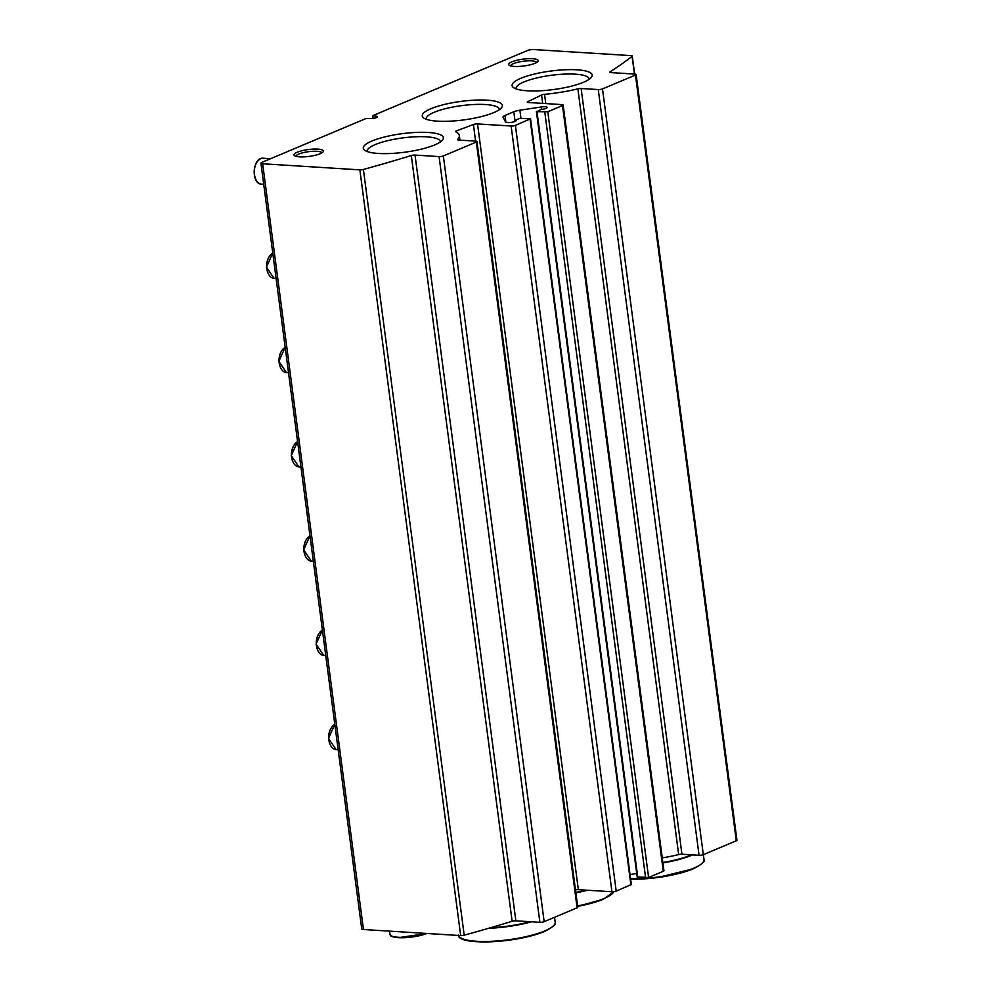 <?xml version="1.0" encoding="UTF-8"?>
<svg xmlns="http://www.w3.org/2000/svg" width="991" height="991" viewBox="0 0 991 991"><rect width="100%" height="100%" fill="white"/><g stroke="black" fill="none" stroke-linecap="round" stroke-linejoin="round"><path stroke-width="1.49" d="M610.159 72.467L610.072 71.847A671.811 155.686 -7.5 0 0 632.085 56.314A3.06 0.706 -7.5 0 0 632.258 56.029A3.06 0.706 -7.5 0 0 631.118 55.632L533.889 49.55A4.583 1.065 -7.5 0 0 527.509 50.516L372.703 115.699L376.246 116.232A4.583 1.065 -7.5 0 1 377.385 116.765A4.583 1.065 -7.5 0 1 375.23 117.979A4.583 1.065 -7.5 0 1 370.671 118.573L365.865 118.586L261.921 162.351A4.583 1.065 -7.5 0 0 260.93 163.181A4.583 1.065 -7.5 0 0 262.652 163.763L359.869 169.857A3.06 0.706 -7.5 0 0 363.387 169.461A671.811 155.686 -7.5 0 0 411.315 155.537A3.06 0.706 -7.5 0 1 415.043 155.079L439.087 156.59A3.06 0.706 -7.5 0 0 443.349 155.946L476.312 142.06A3.06 0.706 -7.5 0 0 476.968 141.515A3.06 0.706 -7.5 0 0 475.816 141.118L458.697 140.053A3.06 0.706 -7.5 0 1 457.557 139.657A3.06 0.706 -7.5 0 1 457.644 139.446A56.499 13.094 -7.5 0 0 459.341 135.594A56.499 13.094 -7.5 0 0 455.687 131.741A3.06 0.706 -7.5 0 1 455.488 131.53A3.06 0.706 -7.5 0 1 456.343 130.899A671.811 155.686 -7.5 0 0 473.413 124.507A3.06 0.706 -7.5 0 1 477.538 123.925L511.133 126.018A3.06 0.706 -7.5 0 0 515.394 125.374L530.544 118.809L519.779 118.363L515.654 120.097L515.778 121.051M260.93 163.181L361.74 928.914A4.583 1.065 -7.5 0 0 363.462 929.508L460.679 935.591A3.06 0.706 -7.5 0 0 464.197 935.194A671.811 155.686 -7.5 0 0 512.124 921.283L411.315 155.537M476.968 141.515L577.778 907.248A3.06 0.706 -7.5 0 1 577.121 907.806L544.158 921.68A3.06 0.706 -7.5 0 1 539.897 922.324L515.865 920.825A3.06 0.706 -7.5 0 0 512.124 921.283M530.544 118.809L631.354 884.542L616.204 891.12A3.06 0.706 -7.5 0 1 611.942 891.764L578.348 889.658A3.06 0.706 -7.5 0 0 575.486 889.893M505.905 122.302L505.014 115.464A9.167 2.118 -7.5 0 0 503.044 117.099A9.167 2.118 -7.5 0 0 503.094 117.272L505.559 122.017A5.339 1.239 -7.5 0 0 511.207 122.413A5.339 1.239 -7.5 0 0 516.125 120.518A5.339 1.239 -7.5 0 0 515.654 120.097M505.014 115.464L513.796 111.76A9.167 2.118 -7.5 0 1 519.879 110.212L541.297 106.966A5.339 1.239 -7.5 0 1 547.205 107.437A5.339 1.239 -7.5 0 1 540.863 109.481L536.986 111.698L547.788 111.735L562.479 105.541A3.06 0.706 -7.5 0 0 563.136 104.996A3.06 0.706 -7.5 0 0 561.996 104.6L528.401 102.507A3.06 0.706 -7.5 0 1 527.249 102.11A3.06 0.706 -7.5 0 1 527.794 101.615A671.811 155.686 -7.5 0 0 541.569 95.012A3.06 0.706 -7.5 0 1 544.542 94.318A56.499 13.094 -7.5 0 0 577.864 88.831A3.06 0.706 -7.5 0 1 581.135 88.496L598.254 89.562A3.06 0.706 -7.5 0 0 602.503 88.917L635.466 75.043A3.06 0.706 -7.5 0 0 636.123 74.486A3.06 0.706 -7.5 0 0 634.983 74.102L610.939 72.591A3.06 0.706 -7.5 0 1 609.799 72.194A3.06 0.706 -7.5 0 1 610.072 71.847M630.028 874.533L636.73 873.517M637.547 876.961L648.597 877.469L663.289 871.287A3.06 0.706 -7.5 0 0 663.945 870.742L563.136 104.996M662.261 857.896A56.499 13.094 -7.5 0 0 678.674 854.564L577.864 88.831M636.123 74.486L736.945 840.232A3.06 0.706 -7.5 0 1 736.288 840.777L703.325 854.663A3.06 0.706 -7.5 0 1 699.064 855.307L681.944 854.23A3.06 0.706 -7.5 0 0 678.674 854.564M376.419 117.582L376.246 116.232M317.851 149.121A14.853 3.444 -7.5 0 0 300.558 151.103A14.853 3.444 -7.5 0 0 294.5 155.674A14.853 3.444 -7.5 0 0 309.142 156.392A14.853 3.444 -7.5 0 0 323.103 151.908A14.853 3.444 -7.5 0 0 317.851 149.121M532.588 58.704A14.853 3.444 -7.5 0 0 515.283 60.686A14.853 3.444 -7.5 0 0 509.225 65.257A14.853 3.444 -7.5 0 0 523.88 65.976A14.853 3.444 -7.5 0 0 537.84 61.492A14.853 3.444 -7.5 0 0 532.588 58.704M487.213 100.178A40.371 9.353 -7.5 0 0 440.19 105.554A40.371 9.353 -7.5 0 0 423.727 117.991A40.371 9.353 -7.5 0 0 463.54 119.948A40.371 9.353 -7.5 0 0 501.483 107.759A40.371 9.353 -7.5 0 0 487.213 100.178M428.236 132.472A40.371 9.353 -7.5 0 0 381.201 137.848A40.371 9.353 -7.5 0 0 364.75 150.285A40.371 9.353 -7.5 0 0 404.551 152.242A40.371 9.353 -7.5 0 0 442.494 140.053A40.371 9.353 -7.5 0 0 428.236 132.472M577.035 69.816A40.371 9.353 -7.5 0 0 530.012 75.192A40.371 9.353 -7.5 0 0 513.549 87.629A40.371 9.353 -7.5 0 0 553.362 89.574A40.371 9.353 -7.5 0 0 591.305 77.397A40.371 9.353 -7.5 0 0 577.035 69.816M589.112 79.33A36.828 8.535 -7.5 0 0 589.1 78.921A36.828 8.535 -7.5 0 0 575.3 74.164A36.828 8.535 -7.5 0 0 536.205 78.078A36.828 8.535 -7.5 0 0 516.076 88.533A36.828 8.535 -7.5 0 0 516.175 88.93M440.301 141.986A36.828 8.535 -7.5 0 0 440.289 141.577A36.828 8.535 -7.5 0 0 426.489 136.82A36.828 8.535 -7.5 0 0 387.394 140.734A36.828 8.535 -7.5 0 0 367.277 151.189A36.828 8.535 -7.5 0 0 367.364 151.586M499.291 109.691A36.828 8.535 -7.5 0 0 499.278 109.283A36.828 8.535 -7.5 0 0 485.479 104.526A36.828 8.535 -7.5 0 0 446.384 108.44A36.828 8.535 -7.5 0 0 426.254 118.895A36.828 8.535 -7.5 0 0 426.353 119.292M536.602 62.47A13.081 3.035 -7.5 0 0 531.721 60.872A13.081 3.035 -7.5 0 0 518.008 62.222A13.081 3.035 -7.5 0 0 510.675 65.889M321.864 152.899A13.081 3.035 -7.5 0 0 316.984 151.301A13.081 3.035 -7.5 0 0 303.283 152.639A13.081 3.035 -7.5 0 0 295.95 156.305M575.87 892.829A48.856 11.322 -7.5 0 0 587.7 890.24M575.821 892.383A48.856 11.322 -7.5 0 0 586.251 890.153M662.917 862.95A48.856 11.322 -7.5 0 0 691.805 855.233A48.856 11.322 -7.5 0 0 692.598 854.899M662.868 862.504A48.856 11.322 -7.5 0 0 691.644 854.837M488.551 928.307A48.856 11.322 -7.5 0 0 531.486 921.803M490.359 927.787A48.856 11.322 -7.5 0 0 530.111 921.717M363.462 929.508L262.652 163.763M460.679 935.591L359.869 169.857M464.197 935.194L363.387 169.461M515.865 920.825L415.043 155.079M539.897 922.324L439.087 156.59M544.158 921.68L443.349 155.946M577.121 907.806L476.312 142.06M456.517 132.187L456.343 130.899M475.593 141.106L473.413 124.507M578.348 889.658L477.538 123.925M611.942 891.764L511.133 126.018M616.204 891.12L515.394 125.374M630.895 884.926L530.086 119.193M515.072 121.435L513.796 111.76M520.907 118.09L519.879 110.212M541.619 109.406L541.297 106.966M637.795 877.431L536.986 111.698M645.624 877.927L544.802 112.181M648.597 877.469L547.788 111.735M663.289 871.287L562.479 105.541M527.906 102.445L527.794 101.615M542.672 103.398L541.569 95.012M545.756 103.584L544.542 94.318M681.944 854.23L581.135 88.496M699.064 855.307L598.254 89.562M703.325 854.663L602.503 88.917M736.288 840.777L635.466 75.043M634.426 74.065L632.085 56.314M373.062 118.412L372.727 115.885L373.087 118.4M256.273 163.342A12.214 7.668 93.6 0 0 255.344 178.194M261.661 184.14C250.735 184.239 252.457 156.764 263.284 158.238A12.982 8.151 93.6 0 0 254.34 170.675A12.982 8.151 93.6 0 0 261.661 184.14L263.705 184.264M268.685 257.586A12.214 7.668 93.6 0 0 267.756 272.438M272.773 253.126A12.982 8.151 93.6 0 0 266.74 267.248A12.982 8.151 93.6 0 0 274.073 278.384L276.117 278.508M281.097 351.842A12.214 7.668 93.6 0 0 280.168 366.682M285.185 347.37A12.982 8.151 93.6 0 0 279.14 361.492A12.982 8.151 93.6 0 0 286.486 372.628L288.53 372.752M293.497 446.086A12.214 7.668 93.6 0 0 292.568 460.926M297.597 441.627A12.982 8.151 93.6 0 0 291.552 455.736A12.982 8.151 93.6 0 0 298.886 466.872L300.93 466.996M305.909 540.33A12.214 7.668 93.6 0 0 304.98 555.171M309.997 535.871A12.982 8.151 93.6 0 0 303.964 549.98A12.982 8.151 93.6 0 0 311.298 561.117L313.342 561.253M318.309 634.574A12.214 7.668 93.6 0 0 317.38 649.415M322.409 630.115A12.982 8.151 93.6 0 0 316.364 644.237A12.982 8.151 93.6 0 0 323.71 655.361L325.754 655.497M330.721 728.819A12.214 7.668 93.6 0 0 329.792 743.659M334.809 724.359A12.982 8.151 93.6 0 0 328.777 738.481A12.982 8.151 93.6 0 0 336.11 749.605L338.154 749.741M613.949 891.665L603.457 899.196L577.654 906.344A48.249 11.186 -7.5 0 0 603.296 899.221M577.592 905.885A48.856 11.322 -7.5 0 0 603.692 898.664A48.856 11.322 -7.5 0 0 613.85 891.677M630.648 879.228A48.249 11.186 -7.5 0 0 693.118 868.859M630.598 878.806A48.856 11.322 -7.5 0 0 693.514 868.289A48.856 11.322 -7.5 0 0 704.006 859.544C705.394 861.377 701.814 864.474 693.279 868.822L657.182 877.605L630.66 879.252M460.406 937.684A48.249 11.186 -7.5 0 0 496.726 941.45A48.249 11.186 -7.5 0 0 544.319 931.515M458.437 935.454A48.856 11.322 -7.5 0 0 492.527 941.264A48.856 11.322 -7.5 0 0 544.716 930.958A48.856 11.322 -7.5 0 0 555.195 922.2C556.583 924.033 553.003 927.13 544.48 931.49C515.233 943.605 457.582 945.625 458.313 934.959M391.148 935.789A20.761 4.806 -7.5 0 0 398.481 937.659A20.761 4.806 -7.5 0 0 426.935 933.472M427.01 933.485L398.37 937.684C387.493 936.061 391.42 935.529 390.02 934.476A21.381 4.955 -7.5 0 0 398.023 937.238A21.381 4.955 -7.5 0 0 425.994 933.423M459.935 140.127L459.341 135.594M637.213 877.233L536.404 111.5M634.636 74.077L632.258 56.029M372.913 118.424L372.566 115.811M263.284 158.238L270.617 158.696M272.773 253.064L266.455 267.136L274.073 278.384M285.173 347.308L278.855 361.381L286.486 372.628M297.585 441.552L291.267 455.625L298.886 466.872M309.985 535.809L303.68 549.869L311.298 561.117M322.397 630.053L316.079 644.125L323.71 655.361M334.809 724.297L328.492 738.369L336.11 749.605M704.006 859.544L703.362 854.638M555.195 922.2L554.551 917.307M390.02 934.476L389.574 931.144"/></g></svg>
